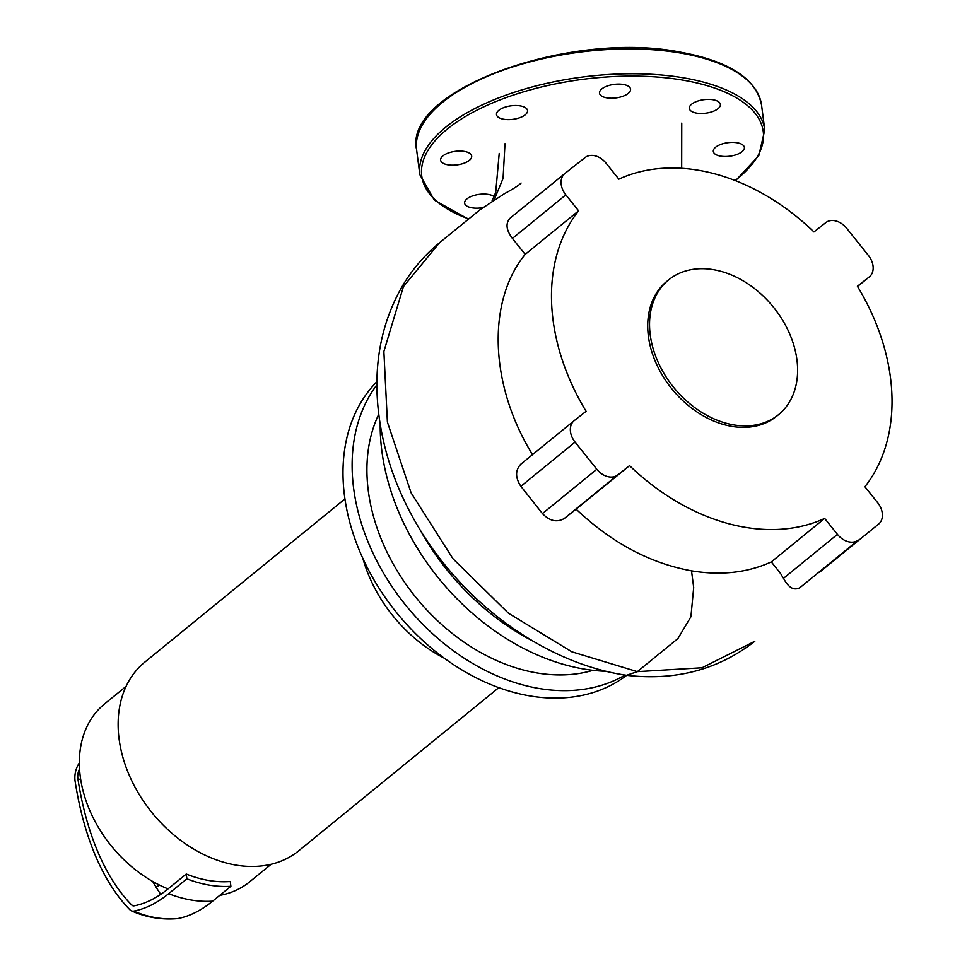 <?xml version="1.0" encoding="UTF-8"?>
<svg xmlns="http://www.w3.org/2000/svg" width="967" height="967" viewBox="0 0 967 967"><rect width="100%" height="100%" fill="white"/><g stroke="black" fill="none" stroke-linecap="round" stroke-linejoin="round"><path stroke-width="1.45" d="M344.941 498.936L144.845 662.093A121.745 89.617 50.8 0 0 130.158 777.299A121.745 89.617 50.8 0 0 235.888 865.09A121.745 89.617 50.8 0 0 298.706 850.803L498.803 687.646M208.618 880.453A114.783 84.492 50.8 0 0 230.279 881.517L230.895 886.292A120.005 88.335 -129.2 0 1 186.885 878.81L186.268 874.035A114.783 84.492 50.8 0 0 208.618 880.453M219.739 895.394A114.783 84.492 50.8 0 0 249.607 881.856L271.171 864.268M126.097 686.352L104.533 703.94A114.783 84.492 50.8 0 0 86.027 800.773A114.783 84.492 50.8 0 0 168.028 888.915L186.268 874.035M79.342 762.77A292.796 151.589 -80.4 0 0 77.807 765.562A14.517 7.518 -80.4 0 0 75.1 781.203A297.365 153.958 -80.4 0 0 129.892 909.778A14.517 7.518 -80.4 0 0 131.355 910.829A14.517 7.518 -80.4 0 0 133.772 911.107A189.169 97.945 -80.4 0 0 168.645 893.689L186.885 878.81M131.355 910.829C146.029 917.381 161.356 919.98 177.36 918.65A14.517 7.518 -80.4 0 0 177.783 918.59A189.169 97.945 -80.4 0 0 212.643 901.171L230.895 886.292M79.536 768.958A9.174 4.75 -80.4 0 0 77.88 778.737A292.01 151.19 -80.4 0 0 131.693 905.003A9.174 4.75 -80.4 0 0 132.588 905.656A9.174 4.75 -80.4 0 0 134.147 905.837A183.815 95.165 -80.4 0 0 168.028 888.915M152.677 881.445A292.01 151.19 -80.4 0 0 160.764 894.33M362.867 558.418A126.085 92.82 50.8 0 0 444.143 658.116M159.386 885.023L158.806 885.494A8.691 6.406 -129.2 0 1 155.735 886.618M713.501 269.684A86.957 64.015 50.8 0 0 668.62 279.898A86.957 64.015 50.8 0 0 658.128 362.19A86.957 64.015 50.8 0 0 733.651 424.9A86.957 64.015 50.8 0 0 778.532 414.686A86.957 64.015 50.8 0 0 789.024 332.394A86.957 64.015 50.8 0 0 713.501 269.684M668.62 279.898L666.795 281.385A86.957 64.015 50.8 0 0 656.303 363.677A86.957 64.015 50.8 0 0 731.826 426.387A86.957 64.015 50.8 0 0 776.706 416.173L778.532 414.686M420.56 530.629A210.443 154.901 50.8 0 0 533.373 641.314M380.2 424.308A210.443 154.901 50.8 0 0 583.742 669.007A210.443 154.901 50.8 0 0 606.551 671.328M378.774 414.275A175.656 129.3 50.8 0 0 397.715 571.702A175.656 129.3 50.8 0 0 536.83 672.923A175.656 129.3 50.8 0 0 593.025 670.324M376.937 384.769A193.049 142.101 50.8 0 0 378.58 564.293A193.049 142.101 50.8 0 0 538.849 688.444A193.049 142.101 50.8 0 0 625.069 675.063M376.949 381.627A193.049 142.101 50.8 0 0 365.248 563.471A193.049 142.101 50.8 0 0 529.723 695.889A193.049 142.101 50.8 0 0 626.689 675.304M626.918 675.341C675.921 680.937 718.554 669.575 754.816 641.278L702.03 667.774L637.338 671.654L571.86 651.806L508.485 613.247L452.955 558.708L411.084 492.807L387.404 422.095L383.875 351.529L403.432 286.595L439.526 242.753C424.682 254.925 412.293 269.37 402.369 286.087C381.482 322.446 373.443 363.604 378.242 409.573C382.908 453.064 397.896 494.826 423.195 534.848C472.73 612.425 552.798 664.716 626.556 675.292L637.338 671.654L677.891 638.583L690.909 616.789L693.69 587.549L691.514 570.832C650.005 563.302 611.543 542.753 576.139 509.174L564.305 518.481C556.919 522.712 549.631 521.08 542.451 513.586L520.875 486.304C515.193 477.589 515.193 470.204 520.85 464.16L574.144 420.705A17.394 12.801 -129.2 0 1 574.277 420.609L586.099 411.301A200 147.226 50.8 0 1 578.592 210.83L525.178 254.381L512.413 238.426C506.019 229.868 505.342 223.039 510.383 217.926L564.897 173.468A17.394 12.801 -129.2 0 1 565.03 173.359L585.144 157.524A17.394 12.801 -129.2 0 1 606.067 163.193L618.832 179.149A200 147.226 50.8 0 1 813.948 231.935L825.77 222.628A17.394 12.801 -129.2 0 1 846.693 228.297L868.426 255.457A17.394 12.801 -129.2 0 1 869.357 276.852A17.394 12.801 -129.2 0 1 869.224 276.949L857.536 286.486L869.357 276.852M512.413 238.426L565.828 194.863A17.394 12.801 -129.2 0 1 564.897 173.468M565.828 194.863L578.592 210.83M520.875 486.304L575.075 442.1A17.394 12.801 -129.2 0 1 574.144 420.705M575.075 442.1L596.808 469.261L542.451 513.586M564.305 518.481L617.732 474.93A17.394 12.801 -129.2 0 1 596.808 469.261M617.732 474.93L629.553 465.623A200 147.226 50.8 0 0 824.658 518.409L837.434 534.364L783.524 578.326C779.354 572.15 785.156 579.1 771.315 561.912L824.658 518.409M858.358 540.033L799.914 587.682L858.358 540.033A17.394 12.801 -129.2 0 1 837.434 534.364M869.224 276.949L857.403 286.256A200 147.226 50.8 0 1 864.909 486.739L877.673 502.695A17.394 12.801 -129.2 0 1 878.604 524.09A17.394 12.801 -129.2 0 1 878.471 524.199M799.914 587.682C793.98 590.873 788.516 587.755 783.524 578.326M532.672 454.853C489.713 385.664 486.522 301.547 525.178 254.381M771.315 561.912C747.503 572.73 720.911 575.716 691.514 570.832M629.553 465.623L576.139 509.174M503.807 119.267A15.653 6.829 -7.4 0 1 496.494 114.59A15.653 6.829 -7.4 0 1 504.085 107.494A15.653 6.829 -7.4 0 1 520.222 105.874A15.653 6.829 -7.4 0 1 527.535 110.552A15.653 6.829 -7.4 0 1 519.944 117.648A15.653 6.829 -7.4 0 1 503.807 119.267M459.676 164.438A15.653 6.829 -7.4 0 1 440.626 160.135A15.653 6.829 -7.4 0 1 452.616 151.795A15.653 6.829 -7.4 0 1 471.678 156.11A15.653 6.829 -7.4 0 1 459.676 164.438M482.642 207.651A15.653 6.829 -7.4 0 1 464.631 203.143A15.653 6.829 -7.4 0 1 466.952 198.876A15.653 6.829 -7.4 0 1 480.877 194.186A15.653 6.829 -7.4 0 1 494.052 196.591M725.323 143.116A15.653 6.829 -7.4 0 1 744.372 147.419A15.653 6.829 -7.4 0 1 732.382 155.76A15.653 6.829 -7.4 0 1 713.32 151.456A15.653 6.829 -7.4 0 1 725.323 143.116M691.635 104.182A15.653 6.829 -7.4 0 1 708.69 99.371A15.653 6.829 -7.4 0 1 720.367 104.412A15.653 6.829 -7.4 0 1 718.046 108.679A15.653 6.829 -7.4 0 1 700.99 113.49A15.653 6.829 -7.4 0 1 689.314 108.449A15.653 6.829 -7.4 0 1 691.635 104.182M599.878 94.307A15.653 6.829 -7.4 0 1 599.504 93.17A15.653 6.829 -7.4 0 1 612.812 84.588A15.653 6.829 -7.4 0 1 630.17 88.009A15.653 6.829 -7.4 0 1 630.544 89.145A15.653 6.829 -7.4 0 1 617.236 97.727A15.653 6.829 -7.4 0 1 599.878 94.307M212.643 901.171A120.005 88.335 -129.2 0 1 168.645 893.689M177.783 918.59A120.005 100.822 -100.7 0 1 133.772 911.107M131.693 905.003A114.783 91.998 135.5 0 0 133.688 905.886M77.88 778.737A114.783 53.161 171.2 0 0 80.72 779.68M564.776 173.564L510.383 217.926M494.391 199.371L503.07 178.387L505.004 143.708M574.023 420.814L520.85 464.16M735.125 180.527A172.174 75.063 172.6 0 0 682.823 80.128A172.174 75.063 172.6 0 0 447.274 129.082A172.174 75.063 172.6 0 0 468.765 218.917M735.549 180.684L758.817 155.651L764.764 129.832A173.915 75.825 172.6 0 0 683.536 77.831A173.915 75.825 172.6 0 0 445.606 127.281A173.915 75.825 172.6 0 0 419.823 174.628L434.34 200.133L468.451 219.183M416.608 149.788C402.985 90.209 569.382 30.207 679.692 52.025C728.985 61.006 756.279 78.653 761.537 104.992A173.915 75.825 172.6 0 0 680.309 53.004A173.915 75.825 172.6 0 0 442.39 102.454A173.915 75.825 172.6 0 0 416.608 149.788L419.823 174.628M878.604 524.09L819.303 572.452M492.07 200.87L495.708 192.445L499.214 153.402M681.747 123.099L681.675 168.306M439.526 242.753L480.091 209.682L504.448 193.678C513.441 188.807 518.989 185.253 521.092 183.005M761.537 104.992L764.764 129.832"/></g></svg>
